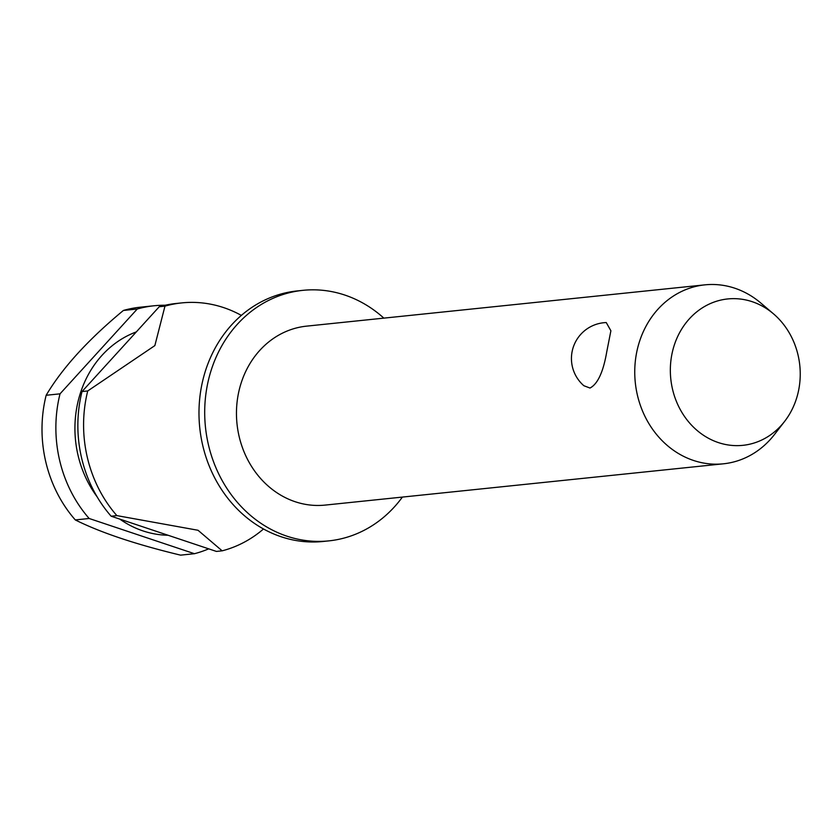 <?xml version="1.0" encoding="UTF-8"?>
<svg xmlns="http://www.w3.org/2000/svg" width="840" height="840" viewBox="0 0 840 840"><rect width="100%" height="100%" fill="white"/><g stroke="black" fill="none" stroke-linecap="round" stroke-linejoin="round"><path stroke-width="1.26" d="M383.849 318.129A125.937 110.985 84.1 0 0 302.873 290.346L297.15 290.945A125.937 110.985 84.1 0 0 225.855 331.748A125.937 110.985 84.1 0 0 202.818 380.31A125.937 110.985 84.1 0 0 244.965 516.159A125.937 110.985 84.1 0 0 323.117 541.475L328.839 540.876A125.937 110.985 84.1 0 0 402.392 497.081M704.875 284.855L306.579 326.141A89.954 79.275 84.1 0 0 239.201 389.97A89.954 79.275 84.1 0 0 325.132 505.092L723.429 463.806A89.954 79.275 -95.9 0 1 637.486 348.695A89.954 79.275 -95.9 0 1 704.875 284.855A89.954 79.275 -95.9 0 1 760.872 303.082L773.504 313.856A73.584 64.848 84.1 0 0 672.577 351.173A73.584 64.848 84.1 0 0 704.981 436.233A73.584 64.848 84.1 0 0 784.644 421.355A73.584 64.848 84.1 0 0 798 393.12A73.584 64.848 84.1 0 0 773.504 313.856M784.644 421.355L774.49 434.49A89.954 79.275 -95.9 0 1 723.429 463.806M606.743 351.876C603.278 371.994 597.692 384.048 589.995 388.038L583.884 385.739A35.984 35.984 0 0 1 606.249 322.56L610.89 330.771L606.743 351.876M302.873 290.346A125.937 110.985 84.1 0 0 208.53 379.722A125.937 110.985 84.1 0 0 328.839 540.876M136.322 331.905A104.349 91.959 84.1 0 0 78.099 401.3A104.349 91.959 84.1 0 0 97.146 496.85M119.805 519.11A104.349 91.959 84.1 0 0 168.084 535.248M194.45 553.707L180.579 555.146C135.902 544.394 100.8 532.655 75.295 519.928L89.156 518.49L194.45 553.707A125.937 110.985 84.1 0 0 208.698 548.835M165.102 305.256A125.937 110.985 84.1 0 0 154.046 305.77A125.937 110.985 84.1 0 0 137.256 309.015L60.029 393.834L46.158 395.272A125.937 110.985 84.1 0 0 45.833 396.585A125.937 110.985 84.1 0 0 75.295 519.928M82.016 391.556A125.937 110.985 84.1 0 0 81.69 392.868A125.937 110.985 84.1 0 0 111.142 516.212L116.865 515.613A125.937 110.985 -95.9 0 1 87.413 392.269A125.937 110.985 -95.9 0 1 87.728 390.957L82.016 391.556L159.243 306.737L164.966 306.138L154.865 345.597L87.728 390.957M60.029 393.834A125.937 110.985 84.1 0 0 59.703 395.147A125.937 110.985 84.1 0 0 89.156 518.49M263.508 528.98A125.937 110.985 -95.9 0 1 222.159 550.83L216.436 551.428L111.142 516.212M164.966 306.138A125.937 110.985 -95.9 0 1 181.755 302.904A125.937 110.985 -95.9 0 1 241.364 315.399M116.865 515.613L198.03 530.271L222.159 550.83M181.755 302.904L176.033 303.492A125.937 110.985 84.1 0 0 159.243 306.737M154.046 305.77L140.175 307.209A125.937 110.985 84.1 0 0 123.396 310.454L137.256 309.015M46.158 395.272C62.318 367.994 88.064 339.717 123.396 310.454"/></g></svg>
